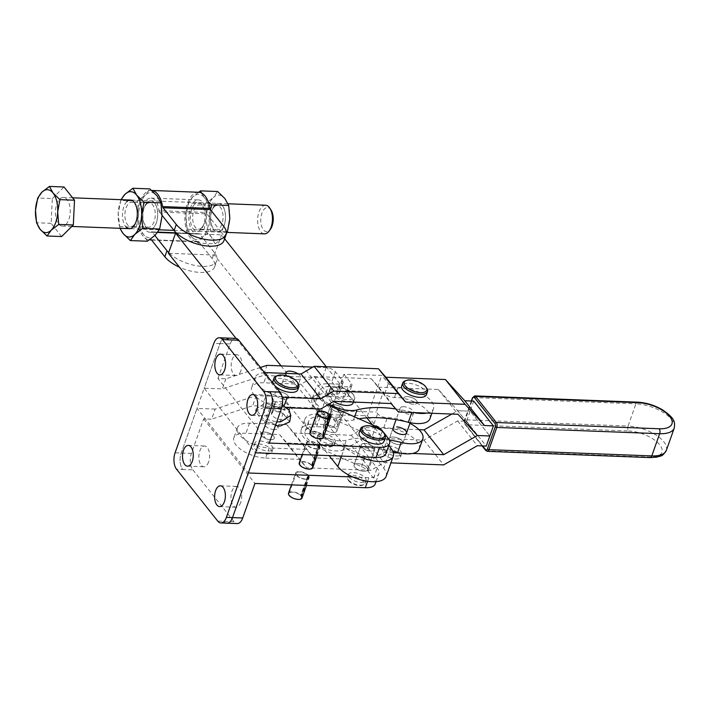 <?xml version="1.0" encoding="UTF-8"?>
<svg xmlns="http://www.w3.org/2000/svg" width="710" height="710" viewBox="0 0 710 710"><rect width="100%" height="100%" fill="white"/><g stroke="black" fill="none" stroke-linecap="round" stroke-linejoin="round"><path stroke-width="0.53" stroke-dasharray="3.55 2.66" d="M201.613 227.768A12.177 6.301 92.2 0 1 198.507 229.17A12.177 6.301 92.2 0 1 192.765 219.807A12.177 6.301 92.2 0 1 196.342 206.237A12.177 6.301 92.2 0 1 199.439 204.835A12.177 6.301 92.2 0 1 204.64 211.065A12.177 6.301 92.2 0 1 204.169 223.357A12.177 6.301 92.2 0 1 201.613 227.768M214.136 206.921A12.177 6.301 -87.8 0 0 211.571 211.332A12.177 6.301 -87.8 0 0 211.101 223.623A12.177 6.301 -87.8 0 0 216.301 229.854A12.177 6.301 -87.8 0 0 219.408 228.451A12.177 6.301 -87.8 0 0 222.976 214.881A12.177 6.301 -87.8 0 0 217.233 205.518A12.177 6.301 -87.8 0 0 214.136 206.921M194.584 204.294A14.324 7.411 -87.8 0 0 190.946 223.632A14.324 7.411 -87.8 0 0 200.788 229.623A14.324 7.411 -87.8 0 0 203.797 224.431A14.324 7.411 -87.8 0 0 204.356 209.974A14.324 7.411 -87.8 0 0 194.584 204.294M214.952 205.075A14.324 7.411 -87.8 0 0 211.944 210.258A14.324 7.411 -87.8 0 0 211.385 224.724A14.324 7.411 -87.8 0 0 217.508 232.055A14.324 7.411 -87.8 0 0 221.156 230.404A14.324 7.411 -87.8 0 0 225.363 214.438A14.324 7.411 -87.8 0 0 218.609 203.424A14.324 7.411 -87.8 0 0 214.952 205.075M221.209 230.404A14.324 7.411 92.2 0 1 217.562 232.055A14.324 7.411 92.2 0 1 210.799 221.041A14.324 7.411 92.2 0 1 215.006 205.075A14.324 7.411 92.2 0 1 218.662 203.424A14.324 7.411 92.2 0 1 225.416 214.438A14.324 7.411 92.2 0 1 221.209 230.404M133.817 225.168A12.177 6.301 92.2 0 1 130.72 226.57A12.177 6.301 92.2 0 1 124.978 217.207A12.177 6.301 92.2 0 1 128.546 203.637A12.177 6.301 92.2 0 1 131.652 202.235A12.177 6.301 92.2 0 1 136.852 208.465A12.177 6.301 92.2 0 1 136.382 220.757A12.177 6.301 92.2 0 1 133.817 225.168M146.34 204.32A12.177 6.301 -87.8 0 0 143.784 208.731A12.177 6.301 -87.8 0 0 143.313 221.023A12.177 6.301 -87.8 0 0 148.514 227.253A12.177 6.301 -87.8 0 0 151.612 225.851A12.177 6.301 -87.8 0 0 155.188 212.272A12.177 6.301 -87.8 0 0 149.446 202.918A12.177 6.301 -87.8 0 0 146.34 204.32M126.797 201.684A14.324 7.411 -87.8 0 0 122.493 214.065A14.324 7.411 -87.8 0 0 125.83 226.738M147.165 202.465A14.324 7.411 -87.8 0 0 144.157 207.657A14.324 7.411 -87.8 0 0 143.597 222.115A14.324 7.411 -87.8 0 0 149.712 229.445A14.324 7.411 -87.8 0 0 153.369 227.795A14.324 7.411 -87.8 0 0 157.567 211.828A14.324 7.411 -87.8 0 0 150.813 200.815A14.324 7.411 -87.8 0 0 147.165 202.465M153.422 227.795A14.324 7.411 92.2 0 1 149.766 229.445A14.324 7.411 92.2 0 1 143.012 218.44A14.324 7.411 92.2 0 1 147.218 202.465A14.324 7.411 92.2 0 1 150.866 200.823A14.324 7.411 92.2 0 1 157.62 211.828A14.324 7.411 92.2 0 1 153.422 227.795M198.809 233.732A17.067 8.831 92.2 0 1 197.034 234.016A17.067 8.831 92.2 0 1 189.685 225.052A17.067 8.831 92.2 0 1 190.466 207.861A17.067 8.831 92.2 0 1 198.347 199.9A17.067 8.831 92.2 0 1 206.335 212.476L158.969 210.657A17.067 8.831 -87.8 0 0 150.973 198.072A17.067 8.831 -87.8 0 0 143.101 206.042A17.067 8.831 -87.8 0 0 142.311 223.233A17.067 8.831 -87.8 0 0 149.659 232.197A17.067 8.831 -87.8 0 0 151.443 231.913L198.809 233.732A2.387 1.234 92.2 0 1 199.057 233.696A2.387 1.234 92.2 0 1 199.679 234.06L202.27 237.317A22.684 11.733 -87.8 0 0 202.599 237.007A22.684 11.733 -87.8 0 0 209.397 217.819A22.684 11.733 -87.8 0 0 209.423 217.127A22.684 11.733 -87.8 0 0 204.48 197.77L208.181 201.729M151.709 190.475A24.708 12.78 -87.8 0 0 151.266 190.44A24.708 12.78 -87.8 0 0 139.861 201.977A24.708 12.78 -87.8 0 0 138.734 226.854A24.708 12.78 -87.8 0 0 149.366 239.829A24.708 12.78 -87.8 0 0 149.446 239.829L149.366 239.829M198.64 192.259A24.708 12.78 -87.8 0 0 187.236 203.797A24.708 12.78 -87.8 0 0 186.1 228.673A24.708 12.78 -87.8 0 0 196.741 241.648A24.708 12.78 -87.8 0 0 198.188 241.542A2.387 1.234 92.2 0 1 198.33 241.533A2.387 1.234 92.2 0 1 198.951 241.906L212.21 258.6A27.699 12.23 -160.5 0 1 214.633 266.933A27.699 12.23 -160.5 0 1 179.515 267.226M210.488 209.707L209.397 217.819L210.497 230.972L202.599 237.007L198.17 243.175L215.121 243.832L223.02 237.788A22.684 11.733 -87.8 0 0 229.809 218.609A22.684 11.733 92.2 0 0 224.901 198.551A22.684 11.733 92.2 0 0 213.195 197.691L217.633 191.514M226.312 233.714L223.02 237.788A22.684 11.733 92.2 0 1 211.314 236.927A22.684 11.733 92.2 0 1 206.406 216.869A22.684 11.733 92.2 0 1 213.195 197.691L205.296 203.726L188.345 203.078L192.774 196.901L198.56 192.259M158.969 210.657A2.387 1.234 -87.8 0 0 159.466 212.05L206.832 213.87L221.511 232.347L223.659 226.295M206.832 213.87A2.387 1.234 92.2 0 1 206.335 212.476M201.534 193.031L204.48 197.77A22.684 11.733 -87.8 0 0 192.774 196.901A22.684 11.733 -87.8 0 0 185.984 216.088L188.345 203.078M226.295 231.575L210.497 230.972M198.17 243.175L190.892 236.137L187.085 229.232L185.984 216.088A22.684 11.733 -87.8 0 0 190.892 236.137A22.684 11.733 -87.8 0 0 202.27 237.317L214.358 252.538A27.699 12.23 -160.5 0 1 216.781 260.881A27.699 12.23 -160.5 0 1 196.342 265.726A27.699 12.23 -160.5 0 1 168.678 252.609M215.121 243.832L211.314 236.927L204.045 229.88L187.085 229.232M204.045 229.88L206.406 216.869L205.296 203.726M159.466 212.05L162.049 215.307A22.684 11.733 92.2 0 1 162.022 216A22.684 11.733 -87.8 0 1 155.224 235.188A22.684 11.733 92.2 0 1 154.895 235.498L152.313 232.241A2.387 1.234 -87.8 0 0 151.691 231.877A2.387 1.234 -87.8 0 0 151.443 231.913M121.357 199.688A22.684 11.733 -87.8 0 0 118.197 213.479A22.684 11.733 -87.8 0 0 120.256 228.318M119.937 228.3L118.197 213.479L120.948 199.67M147.325 241.222L143.526 234.318L136.249 227.28L119.298 226.623M136.249 227.28L138.61 214.269L137.509 201.125L120.549 200.468M137.509 201.125L145.408 195.081L149.837 188.913M154.904 235.507L154.895 235.498A22.684 11.733 92.2 0 1 143.526 234.318A22.684 11.733 92.2 0 1 138.61 214.269A22.684 11.733 92.2 0 1 145.408 195.081A22.684 11.733 92.2 0 1 157.114 195.951A22.684 11.733 92.2 0 1 162.049 215.307L162.049 215.307M223.934 240.681A27.699 12.23 19.5 0 0 221.511 232.347M271.131 210.187A12.026 6.221 -87.8 0 0 264.404 208.988A12.026 6.221 -87.8 0 0 261.351 225.221A12.026 6.221 -87.8 0 0 269.614 230.244A12.026 6.221 -87.8 0 0 270.395 229.339M265.593 205.226A14.324 7.411 -87.8 0 0 261.937 206.876A14.324 7.411 -87.8 0 0 257.739 222.842A14.324 7.411 -87.8 0 0 264.493 233.856M65.924 224.44A14.324 7.411 -87.8 0 0 70.13 208.474A14.324 7.411 -87.8 0 0 63.367 197.46A14.324 7.411 -87.8 0 0 59.72 199.111A14.324 7.411 -87.8 0 0 55.513 215.077A14.324 7.411 -87.8 0 0 62.267 226.091A14.324 7.411 -87.8 0 0 65.924 224.44M61.637 236.554L51.138 223.339L52.327 198.56L37.736 198.001M51.138 223.339L36.547 222.78M52.327 198.56L64.007 186.987M407.425 396.624A7.162 3.159 19.5 0 0 403.715 398.044A7.162 3.159 19.5 0 0 406.431 401.984A7.162 3.159 19.5 0 0 413.513 404.247A7.162 3.159 19.5 0 0 417.223 402.827A7.162 3.159 19.5 0 0 414.507 398.887A7.162 3.159 19.5 0 0 407.425 396.624M403.848 406.723A7.162 3.159 19.5 0 0 400.138 408.143A7.162 3.159 19.5 0 0 402.854 412.084A7.162 3.159 19.5 0 0 409.936 414.347A7.162 3.159 19.5 0 0 413.646 412.927A7.162 3.159 19.5 0 0 410.93 408.987A7.162 3.159 19.5 0 0 403.848 406.723M392.985 428.334L389.417 438.434A7.162 3.159 19.5 0 0 390.038 440.59A7.162 3.159 19.5 0 0 397.201 444.389A7.162 3.159 19.5 0 0 402.916 443.217A7.162 3.159 19.5 0 0 402.295 441.061A7.162 3.159 19.5 0 0 395.133 437.262A7.162 3.159 19.5 0 0 389.417 438.434A7.162 3.159 19.5 0 0 392.124 442.374A7.162 3.159 19.5 0 0 399.206 444.637A7.162 3.159 19.5 0 0 402.916 443.217A7.162 3.159 19.5 0 0 400.2 439.277A7.162 3.159 19.5 0 0 393.127 437.014A7.162 3.159 19.5 0 0 389.417 438.434L392.985 428.334A7.162 3.159 -160.5 0 1 396.695 426.914M340.276 412.377A7.162 3.159 19.5 0 0 343.986 410.948A7.162 3.159 19.5 0 0 341.27 407.007A7.162 3.159 19.5 0 0 334.197 404.744A7.162 3.159 19.5 0 0 330.487 406.164A7.162 3.159 19.5 0 0 333.194 410.105A7.162 3.159 19.5 0 0 340.276 412.377A7.162 3.159 19.5 0 0 343.986 410.948A7.162 3.159 19.5 0 0 341.279 407.016A7.162 3.159 19.5 0 0 334.206 404.744A7.162 3.159 19.5 0 0 330.487 406.164A7.162 3.159 19.5 0 0 333.194 410.105A7.162 3.159 19.5 0 0 340.267 412.377M333.123 432.567A7.162 3.159 19.5 0 0 336.833 431.147A7.162 3.159 19.5 0 0 334.126 427.207A7.162 3.159 19.5 0 0 327.044 424.935A7.162 3.159 19.5 0 0 323.334 426.364A7.162 3.159 19.5 0 0 326.05 430.304A7.162 3.159 19.5 0 0 333.123 432.567A7.162 3.159 -160.5 0 1 326.041 430.295A7.162 3.159 -160.5 0 1 323.334 426.364A7.162 3.159 -160.5 0 1 327.053 424.935A7.162 3.159 -160.5 0 1 334.126 427.207A7.162 3.159 -160.5 0 1 336.833 431.147A7.162 3.159 -160.5 0 1 333.114 432.567M317.663 441.221A9.31 4.109 19.5 0 0 325.304 445.702A9.31 4.109 19.5 0 0 333.23 445.791A9.31 4.109 19.5 0 0 334.357 444.584A9.31 4.109 19.5 0 0 333.496 441.726A9.31 4.109 19.5 0 0 324.186 436.827A9.31 4.109 19.5 0 0 316.802 438.363A9.31 4.109 19.5 0 0 316.917 440.014A9.31 4.109 19.5 0 0 317.663 441.221M318.586 438.602A9.31 4.109 19.5 0 0 327.905 443.493A9.31 4.109 19.5 0 0 335.289 441.957A9.31 4.109 19.5 0 0 334.428 439.099A9.31 4.109 19.5 0 0 325.118 434.209A9.31 4.109 19.5 0 0 317.734 435.745A9.31 4.109 19.5 0 0 318.586 438.602M318.062 442.259A8.413 3.719 19.5 0 0 324.967 446.306A8.413 3.719 19.5 0 0 332.138 446.386A8.413 3.719 19.5 0 0 332.378 442.712A8.413 3.719 19.5 0 0 322.491 438.061A8.413 3.719 19.5 0 0 317.388 441.167A8.413 3.719 19.5 0 0 318.062 442.259M426.772 413.078A24.468 10.801 19.5 0 0 433.535 408.605A24.468 10.801 19.5 0 0 423.311 394.556A24.468 10.801 19.5 0 0 398.044 387.394A7.162 3.159 -160.5 0 1 388.326 383.4L381.758 375.386L343.889 374.312L329.591 414.702L336.895 423.604A7.162 3.159 -160.5 0 1 337.57 425.822A7.162 3.159 -160.5 0 1 333.931 427.251L316.598 426.763A22.684 10.011 19.5 0 0 305.131 431.281A22.684 10.011 19.5 0 0 307.27 438.301A22.684 10.011 19.5 0 0 342.752 450.309A83.567 36.893 -160.5 0 1 392.941 451.436M389.204 439.907A83.567 36.893 19.5 0 0 346.329 440.209A22.684 10.011 -160.5 0 1 310.847 428.21A22.684 10.011 -160.5 0 1 308.708 421.181A22.684 10.011 -160.5 0 1 320.174 416.663L337.507 417.152A7.162 3.159 19.5 0 0 341.146 415.732A7.162 3.159 19.5 0 0 340.472 413.513L338.386 410.966L345.53 390.775L347.616 393.313A7.162 3.159 -160.5 0 1 348.299 395.532A7.162 3.159 -160.5 0 1 344.661 396.961L327.319 396.473A22.684 10.011 19.5 0 0 315.852 400.99A22.684 10.011 19.5 0 0 318 408.01A22.684 10.011 19.5 0 0 353.482 420.018A83.567 36.893 -160.5 0 1 358.958 418.802M343.889 374.312L351.193 383.222A7.162 3.159 -160.5 0 1 351.876 385.441A7.162 3.159 -160.5 0 1 348.237 386.861L330.895 386.373A22.684 10.011 19.5 0 0 319.429 390.89A22.684 10.011 19.5 0 0 321.577 397.919A22.684 10.011 19.5 0 0 329.165 404.061M333.629 401.443A13.135 5.795 -160.5 0 1 329.644 398.106A13.135 5.795 -160.5 0 1 328.428 394.077A13.135 5.795 -160.5 0 1 338.847 391.911A13.135 5.795 -160.5 0 1 351.983 398.816A13.135 5.795 -160.5 0 1 353.189 402.845M331.073 394.068A13.135 5.795 19.5 0 0 344.208 400.972A13.135 5.795 19.5 0 0 354.618 398.807A13.135 5.795 19.5 0 0 353.97 395.55A13.135 5.795 19.5 0 0 353.411 394.778A13.135 5.795 19.5 0 0 332.413 387.917A13.135 5.795 19.5 0 0 329.866 390.038A13.135 5.795 19.5 0 0 331.073 394.068M332.449 393.091A11.937 5.272 19.5 0 0 347.19 399.748A11.937 5.272 19.5 0 0 353.26 394.44A11.937 5.272 19.5 0 0 352.755 393.739A11.937 5.272 19.5 0 0 333.664 387.5A11.937 5.272 19.5 0 0 332.449 393.091M395.763 408.951A83.567 36.893 -160.5 0 1 411.924 412.146A24.468 10.801 19.5 0 0 413.859 412.581M429.958 418.705A24.468 10.801 19.5 0 0 419.734 404.647A24.468 10.801 19.5 0 0 394.467 397.485A7.162 3.159 -160.5 0 1 384.749 393.5L383.4 391.849L376.247 412.04L377.605 413.69A7.162 3.159 19.5 0 0 387.314 417.684A24.468 10.801 -160.5 0 1 409.945 423.382M345.53 390.775L383.4 391.849M329.591 414.702L367.452 415.776L381.758 375.386M419.237 448.995A24.468 10.801 19.5 0 0 409.004 434.937A24.468 10.801 19.5 0 0 383.737 427.775A7.162 3.159 -160.5 0 1 374.028 423.79L367.452 415.776M338.386 410.966L376.247 412.04M416.592 400.671A7.162 3.159 -160.5 0 1 417.223 402.827A7.162 3.159 -160.5 0 1 411.498 403.999A7.162 3.159 -160.5 0 1 404.345 400.2A7.162 3.159 -160.5 0 1 403.715 398.044A7.162 3.159 -160.5 0 1 409.43 396.872A7.162 3.159 -160.5 0 1 416.592 400.671M261.404 435.647A7.162 3.159 19.5 0 0 268.558 439.446A7.162 3.159 19.5 0 0 274.282 438.274A7.162 3.159 19.5 0 0 273.652 436.117A7.162 3.159 19.5 0 0 266.49 432.319A7.162 3.159 19.5 0 0 260.774 433.49A7.162 3.159 19.5 0 0 261.404 435.647M287.949 395.727A7.162 3.159 -160.5 0 1 288.579 397.884A7.162 3.159 -160.5 0 1 282.864 399.055A7.162 3.159 -160.5 0 1 275.702 395.257A7.162 3.159 -160.5 0 1 275.072 393.1A7.162 3.159 -160.5 0 1 280.796 391.929A7.162 3.159 -160.5 0 1 287.949 395.727M266.827 454.054A9.478 4.18 19.5 0 0 271.806 452.172A9.478 4.18 19.5 0 0 268.256 446.98A9.478 4.18 19.5 0 0 258.928 443.963A9.478 4.18 19.5 0 0 253.949 445.844A9.478 4.18 19.5 0 0 257.499 451.036A9.478 4.18 19.5 0 0 266.827 454.054M260.002 440.937A9.478 4.18 -160.5 0 1 269.33 443.945A9.478 4.18 -160.5 0 1 272.88 449.137A9.478 4.18 -160.5 0 1 267.901 451.019A9.478 4.18 -160.5 0 1 258.573 448.01A9.478 4.18 -160.5 0 1 255.014 442.818A9.478 4.18 -160.5 0 1 260.002 440.937M426.843 388.441A13.135 5.795 19.5 0 0 409.635 380.32A13.135 5.795 19.5 0 0 405.295 380.808M426.417 394.724A13.135 5.795 19.5 0 0 421.491 387.527A13.135 5.795 19.5 0 0 408.57 383.347A13.135 5.795 19.5 0 0 401.665 385.956M395.47 458.997A9.478 4.18 19.5 0 0 400.449 457.116A9.478 4.18 19.5 0 0 396.89 451.924A9.478 4.18 19.5 0 0 387.562 448.906A9.478 4.18 19.5 0 0 382.583 450.788A9.478 4.18 19.5 0 0 386.142 455.98A9.478 4.18 19.5 0 0 395.47 458.997M396.544 455.962A9.478 4.18 19.5 0 0 401.523 454.08A9.478 4.18 19.5 0 0 397.964 448.889A9.478 4.18 19.5 0 0 388.636 445.88A9.478 4.18 19.5 0 0 383.657 447.761A9.478 4.18 19.5 0 0 387.216 452.953A9.478 4.18 19.5 0 0 396.544 455.962M273.022 381.013A13.135 5.795 -160.5 0 1 279.926 378.403A13.135 5.795 -160.5 0 1 292.848 382.583A13.135 5.795 -160.5 0 1 297.783 389.781M298.2 383.498A13.135 5.795 19.5 0 0 281 375.377A13.135 5.795 19.5 0 0 276.651 375.865M275.294 386.178A13.135 5.795 -160.5 0 1 273.385 383.764M282.118 396.952A23.279 10.277 -160.5 0 1 255.289 377.312A23.279 10.277 -160.5 0 1 264.599 372.706M418.998 429.683L364.399 427.589L351.335 435.274L294.117 433.073L286.769 424.607L249.512 423.169A23.279 10.277 19.5 0 0 237.415 427.793A23.279 10.277 19.5 0 0 246.21 440.59A23.279 10.277 19.5 0 0 269.205 447.966L265.629 458.056A23.279 10.277 -160.5 0 1 242.642 450.69A23.279 10.277 -160.5 0 1 233.839 437.892A23.279 10.277 -160.5 0 1 245.935 433.269L279.607 434.564L286.955 443.031L351.335 445.507L364.408 437.821L423.932 440.111L457.622 420.932L466.568 421.279L470.144 411.179L457.728 410.708L470.144 411.179L489.838 435.976L470.144 411.179L473.721 401.088M451.853 414.045L457.728 410.708L477.413 435.496L457.728 410.708L438.336 389.488L378.705 387.198L371.357 378.732L314.139 376.531L301.067 384.216L263.818 382.788A23.279 10.277 19.5 0 0 251.713 387.411A23.279 10.277 19.5 0 0 260.517 400.2A23.279 10.277 19.5 0 0 283.503 407.575L286.52 407.691M301.067 384.216L320.76 409.004M371.357 378.732L391.05 403.52M378.705 387.198L398.399 411.986M314.139 376.531L333.824 401.319M438.336 389.488L458.021 414.285M412.466 453.468L399.552 452.971M393.375 452.731L384.092 452.377L371.019 460.062L313.802 457.861L306.454 449.394L269.205 447.966M364.399 427.589L384.092 452.377M351.335 435.274L371.019 460.062M294.117 433.073L313.802 457.861M286.769 424.607L306.454 449.394M265.629 458.056L299.3 459.352L306.649 467.819L371.028 470.295L384.101 462.609L390.917 462.876M279.607 434.564L299.3 459.352M286.955 443.031L306.649 467.819M351.335 445.507L371.028 470.295M364.408 437.821L384.101 462.609M423.932 440.111L443.617 464.899M457.622 420.932L477.315 445.729M466.568 421.279L486.261 446.066M364.922 443.43A7.162 3.159 19.5 0 0 361.204 444.859A7.162 3.159 19.5 0 0 363.911 448.791A7.162 3.159 19.5 0 0 370.984 451.063A7.162 3.159 19.5 0 0 374.702 449.634A7.162 3.159 19.5 0 0 371.996 445.702A7.162 3.159 19.5 0 0 364.922 443.43A7.162 3.159 -160.5 0 1 371.996 445.702A7.162 3.159 -160.5 0 1 374.702 449.634A7.162 3.159 -160.5 0 1 370.984 451.063A7.162 3.159 -160.5 0 1 363.911 448.791A7.162 3.159 -160.5 0 1 361.204 444.859A7.162 3.159 -160.5 0 1 364.922 443.43M363.831 471.254A7.162 3.159 -160.5 0 1 356.757 468.99A7.162 3.159 -160.5 0 1 354.05 465.05A7.162 3.159 -160.5 0 1 357.778 463.63A7.162 3.159 -160.5 0 1 364.851 465.893A7.162 3.159 -160.5 0 1 367.558 469.834A7.162 3.159 -160.5 0 1 363.831 471.254A7.162 3.159 -160.5 0 1 356.757 468.99A7.162 3.159 -160.5 0 1 354.05 465.05A7.162 3.159 -160.5 0 1 357.778 463.63A7.162 3.159 -160.5 0 1 364.851 465.893A7.162 3.159 -160.5 0 1 367.558 469.834A7.162 3.159 -160.5 0 1 363.831 471.254M281.062 365.881L344.98 446.368A26.856 11.857 19.5 0 0 359.881 456.796M388.832 445.498L372.333 424.722M366.884 417.862L326.298 366.759M224.617 238.746L221.529 234.859L176.559 233.129M386.125 476.41A26.856 11.857 19.5 0 0 383.773 468.325L214.385 255.05L168.439 253.284M236.066 338.43L329.138 455.616M214.385 255.05L221.529 234.859M285.731 373.389A7.881 3.479 19.5 0 0 296.576 379.539A7.881 3.479 19.5 0 0 300.667 377.977A7.881 3.479 19.5 0 0 298.022 373.868M286.334 381.252A7.881 3.479 19.5 0 0 282.243 382.814A7.881 3.479 19.5 0 0 285.225 387.145A7.881 3.479 19.5 0 0 292.999 389.639A7.881 3.479 19.5 0 0 297.099 388.077A7.881 3.479 19.5 0 0 294.117 383.746A7.881 3.479 19.5 0 0 286.334 381.252M285.855 409.839A7.881 3.479 -160.5 0 1 278.071 407.336A7.881 3.479 -160.5 0 1 275.089 403.005A7.881 3.479 -160.5 0 1 279.19 401.443A7.881 3.479 -160.5 0 1 286.964 403.937A7.881 3.479 -160.5 0 1 289.946 408.268A7.881 3.479 -160.5 0 1 285.855 409.839M282.278 419.93A7.881 3.479 -160.5 0 1 274.495 417.436A7.881 3.479 -160.5 0 1 271.513 413.105A7.881 3.479 -160.5 0 1 275.613 411.543A7.881 3.479 -160.5 0 1 283.388 414.036A7.881 3.479 -160.5 0 1 286.37 418.367A7.881 3.479 -160.5 0 1 282.278 419.93M278.799 391.68A7.162 3.159 19.5 0 0 275.072 393.1A7.162 3.159 19.5 0 0 277.787 397.041A7.162 3.159 19.5 0 0 284.861 399.304A7.162 3.159 19.5 0 0 288.579 397.884A7.162 3.159 19.5 0 0 285.873 393.943A7.162 3.159 19.5 0 0 278.799 391.68M275.223 401.78A7.162 3.159 19.5 0 0 271.504 403.2A7.162 3.159 19.5 0 0 274.211 407.132A7.162 3.159 19.5 0 0 281.284 409.404A7.162 3.159 19.5 0 0 285.003 407.984A7.162 3.159 19.5 0 0 282.296 404.043A7.162 3.159 19.5 0 0 275.223 401.78M274.131 429.594A7.162 3.159 -160.5 0 1 267.058 427.331A7.162 3.159 -160.5 0 1 264.351 423.391A7.162 3.159 -160.5 0 1 268.069 421.971A7.162 3.159 -160.5 0 1 275.143 424.234A7.162 3.159 -160.5 0 1 277.85 428.174A7.162 3.159 -160.5 0 1 274.131 429.594M270.554 439.694A7.162 3.159 -160.5 0 1 263.481 437.431A7.162 3.159 -160.5 0 1 260.774 433.49A7.162 3.159 -160.5 0 1 264.493 432.07A7.162 3.159 -160.5 0 1 271.566 434.334A7.162 3.159 -160.5 0 1 274.282 438.274A7.162 3.159 -160.5 0 1 270.554 439.694M273.057 411.09A10.384 5.369 92.2 0 1 268.265 415.936A10.384 5.369 92.2 0 1 263.792 410.486A10.384 5.369 92.2 0 1 264.271 400.023A10.384 5.369 92.2 0 1 269.063 395.177A10.384 5.369 92.2 0 1 273.527 400.626A10.384 5.369 92.2 0 1 273.057 411.09M240.939 370.655A10.384 5.369 92.2 0 1 236.146 375.51A10.384 5.369 92.2 0 1 231.682 370.052A10.384 5.369 92.2 0 1 232.152 359.597A10.384 5.369 92.2 0 1 236.945 354.752A10.384 5.369 92.2 0 1 241.418 360.201A10.384 5.369 92.2 0 1 240.939 370.655M240.734 502.36A10.384 5.369 92.2 0 1 235.942 507.215A10.384 5.369 92.2 0 1 231.469 501.757A10.384 5.369 92.2 0 1 231.948 491.302A10.384 5.369 92.2 0 1 236.741 486.457A10.384 5.369 92.2 0 1 241.205 491.906A10.384 5.369 92.2 0 1 240.734 502.36M208.616 461.935A10.384 5.369 92.2 0 1 203.832 466.781A10.384 5.369 92.2 0 1 199.359 461.331A10.384 5.369 92.2 0 1 199.838 450.877A10.384 5.369 92.2 0 1 204.622 446.022A10.384 5.369 92.2 0 1 209.095 451.48A10.384 5.369 92.2 0 1 208.616 461.935M383.906 441.531A13.135 5.795 19.5 0 0 382.708 437.52A13.135 5.795 19.5 0 0 369.573 430.606A13.135 5.795 19.5 0 0 359.154 432.763M384.687 434.236A13.135 5.795 19.5 0 0 384.137 433.482A13.135 5.795 19.5 0 0 363.138 426.603M328.588 418.154L322.464 435.452A6.567 2.902 -160.5 0 1 322.89 437.236A6.567 2.902 -160.5 0 1 319.482 438.54A6.567 2.902 -160.5 0 1 312.995 436.464A6.567 2.902 -160.5 0 1 310.518 432.851A6.567 2.902 -160.5 0 1 313.927 431.547A6.567 2.902 -160.5 0 1 322.162 435.07L322.668 435.088A7.162 3.159 -160.5 0 0 313.678 431.227A7.162 3.159 -160.5 0 0 309.95 432.647M329.688 415.261L322.668 435.088M311.433 465.361A6.567 2.902 -160.5 0 0 303.205 461.837A6.567 2.902 -160.5 0 0 299.789 463.142A6.567 2.902 -160.5 0 0 302.274 466.754A6.567 2.902 -160.5 0 0 308.752 468.831A6.567 2.902 -160.5 0 0 312.169 467.526A6.567 2.902 -160.5 0 0 311.734 465.742L318.888 445.543A6.567 2.902 -160.5 0 1 319.322 447.335A6.567 2.902 -160.5 0 1 315.906 448.64A6.567 2.902 -160.5 0 1 309.418 446.555A6.567 2.902 -160.5 0 1 306.942 442.951A6.567 2.902 -160.5 0 1 310.35 441.647A6.567 2.902 -160.5 0 1 318.586 445.161L311.433 465.361L311.947 465.378A7.162 3.159 -160.5 0 0 302.948 461.518A7.162 3.159 -160.5 0 0 299.23 462.947M318.888 445.543L319.402 445.569A7.162 3.159 -160.5 0 1 319.882 447.531A7.162 3.159 -160.5 0 1 316.154 448.951A7.162 3.159 -160.5 0 1 309.081 446.688A7.162 3.159 -160.5 0 1 306.374 442.747A7.162 3.159 -160.5 0 1 310.101 441.327A7.162 3.159 -160.5 0 1 319.092 445.188L311.947 465.378M288.5 493.237A7.162 3.159 -160.5 0 1 292.218 491.808A7.162 3.159 -160.5 0 1 301.217 495.669L308.371 475.478L307.856 475.452L300.703 495.651L301.217 495.669M308.673 475.86L301.519 496.05L301.013 496.033L308.158 475.833L308.673 475.86A7.162 3.159 -160.5 0 1 309.152 477.821A7.162 3.159 -160.5 0 1 305.433 479.241A7.162 3.159 -160.5 0 1 298.36 476.978A7.162 3.159 -160.5 0 1 295.653 473.037A7.162 3.159 -160.5 0 1 299.371 471.617A7.162 3.159 -160.5 0 1 308.371 475.478M308.158 475.833A6.567 2.902 -160.5 0 1 308.593 477.626A6.567 2.902 -160.5 0 1 305.176 478.93A6.567 2.902 -160.5 0 1 298.697 476.845A6.567 2.902 -160.5 0 1 296.212 473.242A6.567 2.902 -160.5 0 1 299.629 471.937A6.567 2.902 -160.5 0 1 307.856 475.452M301.013 496.033A6.567 2.902 -160.5 0 1 301.439 497.816A6.567 2.902 -160.5 0 1 298.031 499.121A6.567 2.902 -160.5 0 1 291.544 497.044A6.567 2.902 -160.5 0 1 289.059 493.432A6.567 2.902 -160.5 0 1 292.476 492.128A6.567 2.902 -160.5 0 1 300.703 495.651M348.779 480.936A8.413 3.719 19.5 0 0 355.683 484.992A8.413 3.719 19.5 0 0 362.854 485.072A8.413 3.719 19.5 0 0 363.103 481.407A8.413 3.719 19.5 0 0 353.216 476.747A8.413 3.719 19.5 0 0 348.113 479.853A8.413 3.719 19.5 0 0 348.779 480.936M348.37 479.898A9.31 4.109 19.5 0 0 356.012 484.389A9.31 4.109 19.5 0 0 363.946 484.477A9.31 4.109 19.5 0 0 365.073 483.27A9.31 4.109 19.5 0 0 364.221 480.422A9.31 4.109 19.5 0 0 354.911 475.522A9.31 4.109 19.5 0 0 347.518 477.058A9.31 4.109 19.5 0 0 347.634 478.7A9.31 4.109 19.5 0 0 348.37 479.898M365.153 477.794A9.31 4.109 -160.5 0 1 366.005 480.643A9.31 4.109 -160.5 0 1 358.612 482.179A9.31 4.109 -160.5 0 1 349.302 477.28A9.31 4.109 -160.5 0 1 348.45 474.431A9.31 4.109 -160.5 0 1 355.843 472.896A9.31 4.109 -160.5 0 1 365.153 477.794M289.644 421.9L282.207 412.306L265.043 406.963L255.582 411.09L261.076 419.397L275.48 425.459M282.314 405.241L265.788 402.659L255.946 409.022L262.975 418.438L276.731 421.935M269.791 391.707A11.937 6.177 -87.8 0 1 271.264 408.152L255.458 452.785L204.169 388.201L219.967 343.578A11.937 6.177 92.2 0 1 225.478 338.004M227.005 523.181A11.937 6.177 92.2 0 1 223.881 521.353A11.937 6.177 -87.8 0 0 226.996 523.181A11.937 6.177 -87.8 0 0 232.507 517.608L248.305 472.975L197.016 408.401L204.16 388.201L222.31 388.894L263.41 375.439L266.987 365.339M352.728 476.987L368.88 477.608A19.099 8.431 19.5 0 0 378.812 473.818A19.099 8.431 19.5 0 0 377.134 468.067L371.658 461.163A11.937 5.272 19.5 0 0 365.1 456.557L321.586 437.307A26.261 11.6 -160.5 0 1 304.856 419.264A26.261 11.6 -160.5 0 1 318.506 414.045L328.606 414.436A7.162 3.159 19.5 0 0 332.324 413.016A7.162 3.159 19.5 0 0 331.694 410.859L324.63 401.958A7.162 3.159 19.5 0 0 315.471 397.911L256.257 395.63L215.157 409.093L211.58 419.184L203.646 418.882L191.416 453.415A11.937 6.177 -87.8 0 0 192.889 469.869L182.683 469.479A11.937 6.177 92.2 0 1 181.21 453.024L197.007 408.392L181.21 453.024A11.937 6.177 -87.8 0 0 182.683 469.47L176.559 469.248M327.878 404.815A26.261 11.6 -160.5 0 1 315.586 388.973A26.261 11.6 -160.5 0 1 329.236 383.755L339.327 384.145A7.162 3.159 19.5 0 0 343.054 382.726A7.162 3.159 19.5 0 0 342.424 380.569L335.36 371.667A7.162 3.159 19.5 0 0 326.201 367.62L312.764 367.097M260.446 367.478L225.886 378.803L217.943 378.492L269.241 443.075M322.464 435.452L322.97 435.47A7.162 3.159 -160.5 0 1 323.458 437.431M385.956 453.619A19.099 8.431 19.5 0 0 384.287 447.877L378.803 440.972A11.937 5.272 19.5 0 0 372.244 436.366L328.739 417.116A26.261 11.6 -160.5 0 1 312.01 399.073A26.261 11.6 -160.5 0 1 325.659 393.855L335.75 394.245A7.162 3.159 19.5 0 0 339.478 392.816A7.162 3.159 19.5 0 0 338.847 390.66L331.783 381.767A7.162 3.159 19.5 0 0 322.624 377.711L263.41 375.439M319.092 445.188L318.586 445.161M225.886 378.803L222.31 388.894M217.943 378.492L230.173 343.959L219.967 343.569L204.16 388.201M219.967 343.569A11.937 6.177 92.2 0 1 225.256 337.995M230.173 343.959A11.937 6.177 92.2 0 1 235.684 338.395M203.646 418.882L254.943 483.466M192.889 469.869L234.087 521.735A11.937 6.177 -87.8 0 0 237.202 523.572M375.235 483.909A19.099 8.431 19.5 0 0 373.567 478.167L368.082 471.262A11.937 5.272 19.5 0 0 361.523 466.656L318.009 447.406A26.261 11.6 -160.5 0 1 301.28 429.364A26.261 11.6 -160.5 0 1 314.929 424.145L325.029 424.536A7.162 3.159 19.5 0 0 328.748 423.107A7.162 3.159 19.5 0 0 328.127 420.95L321.053 412.057A7.162 3.159 19.5 0 0 311.903 408.002L252.68 405.73L211.58 419.184M215.157 409.093L197.007 408.392M256.257 395.63L252.68 405.73M311.734 465.742L312.249 465.76A7.162 3.159 -160.5 0 1 312.728 467.721M301.519 496.05A7.162 3.159 -160.5 0 1 302.007 498.012M312.249 465.76L319.402 445.569M322.97 435.47L330.123 415.279M328.109 418.261L322.162 435.07M151.097 239.731L198.188 241.542M212.21 258.6L214.358 252.538M152.313 232.241L157.611 232.445M175.574 233.137L199.679 234.06M198.951 241.906L151.576 240.078M316.598 426.763L320.174 416.663M327.319 396.473L330.895 386.373M353.482 420.018L354.592 416.877M344.661 396.961L348.237 386.861M347.616 393.313L351.193 383.222M394.467 397.485L398.044 387.394M384.749 393.5L388.326 383.4M336.895 423.604L340.472 413.513M374.028 423.79L377.605 413.69M342.752 450.309L346.329 440.209M333.931 427.251L337.507 417.152M383.737 427.775L387.314 417.684M267.386 372.688L263.818 382.788M284.027 406.093L283.503 407.575M487.291 451.329A3.585 1.855 92.2 0 1 486.359 450.788L465.653 424.722A3.585 1.855 92.2 0 1 465.21 419.787L473.082 397.573A3.585 1.855 92.2 0 1 474.733 395.896M637.571 402.162A3.585 1.855 92.2 0 0 635.92 403.83L473.082 397.573A1.198 0.524 19.5 0 0 472.461 397.813M482.117 445.907L465.077 424.456A1.198 0.879 -38.5 0 0 465.653 424.722L628.492 430.979A3.585 1.855 92.2 0 1 628.057 426.044L465.21 419.787A1.198 0.524 19.5 0 0 464.589 420.018A1.198 0.524 19.5 0 0 464.695 420.382A2.387 1.234 -87.8 0 0 464.988 423.675L482.676 445.933M471.555 400.999L464.695 420.382M471.334 400.99L464.589 420.018L465.077 424.456A1.198 0.879 -38.5 0 1 464.988 423.675M628.492 430.979A24.468 10.801 -160.5 0 1 659.776 444.815A24.468 10.801 -160.5 0 1 649.197 457.045L486.359 450.788A1.198 0.879 -38.5 0 1 485.782 450.513M666.362 450.344A28.054 12.389 19.5 0 0 655.756 434.928A28.054 12.389 19.5 0 0 628.057 426.044L635.92 403.83A28.054 12.389 -160.5 0 1 663.628 412.714A28.054 12.389 -160.5 0 1 674.225 428.13M649.197 457.045A3.585 1.855 -87.8 0 0 650.129 457.595M249.512 423.169L245.935 433.269M390.926 448.125L383.773 468.325M344.98 446.368L341.537 456.095M234.087 521.735L223.881 521.344A11.937 6.177 -87.8 0 0 223.881 521.353L217.757 521.113M191.416 453.415L175.086 452.794M219.967 343.578L213.843 343.338M332.315 407.016L328.739 417.116M329.236 383.755L325.659 393.855M339.327 384.145L335.75 394.245M342.424 380.569L338.847 390.66M335.36 371.667L331.783 381.767M326.201 367.62L322.624 377.711M387.864 437.777L384.287 447.877M382.379 430.872L378.803 440.972M375.821 426.266L372.244 436.366M361.523 466.656L365.1 456.557M318.009 447.406L321.586 437.307M368.082 471.262L371.658 461.163M373.567 478.167L377.134 468.067M367.567 481.309L368.88 477.608M311.903 408.002L315.471 397.911M321.053 412.057L324.63 401.958M328.127 420.95L331.694 410.859M325.029 424.536L328.606 414.436M314.929 424.145L318.506 414.045M216.301 229.854L198.507 229.17M211.101 223.623L211.385 224.724M211.571 211.332L211.944 210.258M148.514 227.253L130.72 226.57M143.313 221.023L143.597 222.115M143.784 208.731L144.157 207.657M150.973 198.072L198.347 199.9M151.407 239.909L196.741 241.648M149.659 232.197L197.034 234.016M214.633 266.933L216.781 260.881M151.691 231.877L157.851 232.117M176.24 232.818L199.057 233.696M150.955 239.714L198.33 241.533M136.852 208.465L136.569 207.364M136.382 220.757L136.009 221.822M149.446 202.918L131.652 202.235M204.64 211.065L204.356 209.974M204.169 223.357L203.797 224.431M217.233 205.518L199.439 204.835M228.07 203.788L130.445 200.034M72.606 197.815L63.367 197.46M227.058 232.418L174.021 230.377M159.262 229.818L129.344 228.664M71.834 226.454L62.267 226.091M400.138 408.143L396.056 419.663M343.986 410.948L336.833 431.147L343.986 410.948M334.357 444.584L335.289 441.957M332.138 446.386L333.23 445.791M305.131 431.281L308.708 421.181M315.852 400.99L319.429 390.89M353.465 402.073L354.618 398.807M353.26 394.44L353.97 395.55M333.664 387.5L332.413 387.917M328.428 394.077L329.866 390.038M348.299 395.532L351.876 385.441M431.884 413.273L433.535 408.605M337.57 425.822L341.146 415.732M317.388 441.167L316.917 440.014M316.802 438.363L317.734 435.745M330.487 406.164L323.334 426.364L330.487 406.164M402.916 443.217L406.493 433.118L402.916 443.217M413.646 412.927L410.194 422.663M277.85 428.174L285.003 407.984M271.806 452.172L272.88 449.137M400.449 457.116L401.523 454.08M255.289 377.312L251.713 387.411M382.583 450.788L383.657 447.761M237.415 427.793L233.839 437.892M253.949 445.844L255.014 442.818M264.351 423.391L271.504 403.2M354.05 465.05L361.204 444.859L354.05 465.05M367.558 469.834L374.702 449.634L367.558 469.834M282.243 382.814L285.819 372.714M271.513 413.105L275.089 403.005M251.926 415.306L268.265 415.936M219.816 374.88L236.146 375.51M219.603 506.585L235.942 507.215M187.493 466.15L203.832 466.781M310.518 432.851L317.663 412.661M322.89 437.236L330.043 417.036M299.789 463.142L306.942 442.951M312.169 467.526L319.322 447.335M302.185 454.578L306.374 442.747M291.464 484.868L295.653 473.037M289.059 493.432L296.212 473.242M301.439 497.816L308.593 477.626M362.854 485.072L363.946 484.477M365.073 483.27L366.005 480.643M315.586 388.973L312.01 399.073M343.054 382.726L339.478 392.816M255.582 411.09L255.946 409.022M347.518 477.058L348.45 474.431M348.113 479.853L347.634 478.7M376.025 481.673L378.812 473.818M328.748 423.107L332.324 413.016M301.28 429.364L304.856 419.264M306.454 485.445L309.152 477.821M317.184 455.154L319.882 447.531M188.292 445.401L204.622 446.022M220.402 485.826L236.741 486.457M220.615 354.121L236.945 354.752M252.724 394.547L269.063 395.177M286.37 418.367L289.946 408.268M297.099 388.077L300.667 377.977"/><path stroke-width="1.06" d="M125.83 226.738A14.324 7.411 -87.8 0 0 133.001 227.014A14.324 7.411 -87.8 0 0 136.009 221.822A14.324 7.411 -87.8 0 0 136.569 207.364A14.324 7.411 -87.8 0 0 126.797 201.684M151.407 239.909L149.446 239.829A24.708 12.78 -87.8 0 0 150.813 239.723L151.097 239.731M208.181 201.729L211.757 204.808L228.709 205.465L224.901 198.551L217.633 191.514L200.673 190.866L201.534 193.031M211.757 204.808L210.488 209.707M228.709 205.465L229.809 218.609L227.448 231.62L226.295 231.575M226.312 233.714L227.448 231.62M198.56 192.259L200.673 190.866M120.256 228.318A22.684 11.733 -87.8 0 0 123.105 233.537A22.684 11.733 -87.8 0 0 134.811 234.398A22.684 11.733 -87.8 0 0 141.601 215.219A22.684 11.733 -87.8 0 0 136.693 195.161A22.684 11.733 -87.8 0 0 124.987 194.3A22.684 11.733 -87.8 0 0 121.357 199.688M160.913 202.856L157.114 195.951L149.837 188.913L132.885 188.256L136.693 195.161L143.961 202.208L141.601 215.219L142.71 228.363L159.661 229.011L162.022 216L160.913 202.856L143.961 202.208M159.661 229.011L155.224 235.188L147.325 241.222L130.374 240.575L134.811 234.398L142.71 228.363M130.374 240.575L123.105 233.537L119.937 228.3M120.948 199.67L124.987 194.3L132.885 188.256M162.049 215.307L174.136 230.528A27.699 12.23 19.5 0 0 201.826 245.216A27.699 12.23 19.5 0 0 223.934 240.681L226.073 234.628A27.699 12.23 -160.5 0 0 223.659 226.295L210.391 209.592A2.387 1.234 92.2 0 1 209.929 208.403A24.708 12.78 -87.8 0 0 198.64 192.259L151.691 190.457M226.073 234.628A27.699 12.23 -160.5 0 1 203.974 239.163A27.699 12.23 -160.5 0 1 176.284 224.466L163.025 207.773L210.391 209.592M209.929 208.403L162.554 206.574A2.387 1.234 -87.8 0 0 163.025 207.773M162.554 206.574A24.708 12.78 -87.8 0 0 151.709 190.475M179.515 267.226A27.699 12.23 -160.5 0 1 164.844 256.78L151.576 240.078A2.387 1.234 -87.8 0 0 150.955 239.714A2.387 1.234 -87.8 0 0 150.813 239.723M168.678 252.609A27.699 12.23 -160.5 0 1 166.983 250.719L154.904 235.507M227.058 232.418L264.493 233.856A14.324 7.411 -87.8 0 0 268.14 232.205A14.324 7.411 -87.8 0 0 269.081 231.123L270.395 229.339A12.026 6.221 -87.8 0 0 271.131 210.187L269.951 208.314A14.324 7.411 -87.8 0 0 265.593 205.226L228.07 203.788M269.081 231.123A14.324 7.411 -87.8 0 0 269.951 208.314M37.736 198.001L35.5 210.329A21.486 11.111 92.2 0 1 41.934 192.153L37.736 198.001M35.5 210.329L36.547 222.78L40.151 229.321L47.037 235.995L51.244 230.146L58.726 224.422L57.679 211.97L59.915 199.643L53.028 192.969L49.416 186.428L41.934 192.153A21.486 11.111 92.2 0 1 53.028 192.969A21.486 11.111 92.2 0 1 57.679 211.97A21.486 11.111 -87.8 0 1 51.244 230.146A21.486 11.111 92.2 0 1 40.151 229.321A21.486 11.111 92.2 0 1 35.5 210.329M59.915 199.643L74.506 200.202L64.007 186.987L49.416 186.428M74.506 200.202L73.316 224.981L58.726 224.422M73.316 224.981L61.637 236.554L47.037 235.995M396.695 426.914A7.162 3.159 -160.5 0 1 403.777 429.177A7.162 3.159 -160.5 0 1 406.493 433.118A7.162 3.159 -160.5 0 1 402.783 434.538A7.162 3.159 -160.5 0 1 395.701 432.275A7.162 3.159 -160.5 0 1 392.985 428.334L396.056 419.663M353.465 402.073L353.189 402.845A13.135 5.795 -160.5 0 1 333.629 401.443M329.165 404.061A22.684 10.011 19.5 0 0 357.05 409.918A83.567 36.893 -160.5 0 1 395.763 408.951M413.859 412.581A24.468 10.801 19.5 0 0 426.772 413.078M358.958 418.802A83.567 36.893 -160.5 0 1 408.348 422.246A24.468 10.801 19.5 0 0 429.958 418.705L431.884 413.273M409.945 423.382A24.468 10.801 -160.5 0 1 422.814 438.895A24.468 10.801 -160.5 0 1 401.194 442.436A83.567 36.893 19.5 0 0 389.204 439.907M392.941 451.436A83.567 36.893 -160.5 0 1 397.618 452.536A24.468 10.801 19.5 0 0 419.237 448.995L422.814 438.895M420.453 392.657A11.937 5.272 19.5 0 0 426.133 387.323A11.937 5.272 19.5 0 0 410.495 379.948A11.937 5.272 19.5 0 0 406.546 380.391A11.937 5.272 19.5 0 0 406.59 387.287A11.937 5.272 19.5 0 0 420.453 392.657M406.546 380.391L405.295 380.808A13.135 5.795 19.5 0 0 402.739 382.93A13.135 5.795 19.5 0 0 407.664 390.127A13.135 5.795 19.5 0 0 420.595 394.298A13.135 5.795 19.5 0 0 427.491 391.698A13.135 5.795 19.5 0 0 426.843 388.441L426.133 387.323M402.739 382.93L401.665 385.956A13.135 5.795 19.5 0 0 406.59 393.154A13.135 5.795 19.5 0 0 419.521 397.334A13.135 5.795 19.5 0 0 426.417 394.724L427.491 391.698M277.903 375.448A11.937 5.272 19.5 0 0 277.956 382.344A11.937 5.272 19.5 0 0 291.81 387.713A11.937 5.272 19.5 0 0 297.499 382.379A11.937 5.272 19.5 0 0 281.852 375.004A11.937 5.272 19.5 0 0 277.903 375.448L276.651 375.865A13.135 5.795 19.5 0 0 274.095 377.986A13.135 5.795 19.5 0 0 279.03 385.184A13.135 5.795 19.5 0 0 291.952 389.355A13.135 5.795 19.5 0 0 298.857 386.755L297.783 389.781A13.135 5.795 -160.5 0 1 290.878 392.381A13.135 5.795 -160.5 0 1 275.294 386.178M298.857 386.755A13.135 5.795 19.5 0 0 298.2 383.498L297.499 382.379M273.385 383.764A13.135 5.795 -160.5 0 1 273.022 381.013L274.095 377.986M264.599 372.706A23.279 10.277 -160.5 0 1 267.386 372.688L301.058 373.984L320.751 398.771L287.08 397.476A23.279 10.277 -160.5 0 1 282.118 396.952M301.058 373.984L314.131 366.298L378.51 368.774L385.858 377.241L445.383 379.53L464.775 400.742L473.721 401.088L493.415 425.876L489.838 435.976L477.422 435.496L458.021 414.285L398.399 411.986L391.05 403.52L333.824 401.319L320.76 409.004L286.52 407.691M320.751 398.771L333.824 391.086L398.203 393.562L405.552 402.029L465.077 404.318L484.468 425.53L493.415 425.876M464.775 400.742L484.468 425.53M314.131 366.298L333.824 391.086M378.51 368.774L398.203 393.562M385.858 377.241L405.552 402.029M445.383 379.53L465.077 404.318M390.917 462.876L443.617 464.899L477.315 445.729L486.261 446.066L489.838 435.976L477.422 435.496L443.723 454.666L412.466 453.468M451.853 414.045L424.03 429.878L443.723 454.666M399.552 452.971L393.375 452.731M424.03 429.878L418.998 429.683M359.881 456.796A26.856 11.857 19.5 0 0 393.269 456.21A26.856 11.857 19.5 0 0 390.926 448.125L388.832 445.498M372.333 424.722L366.884 417.862M326.298 366.759L224.617 238.746M176.559 233.129L175.592 233.093L281.062 365.881M329.138 455.616L337.836 466.559A26.856 11.857 19.5 0 0 364.683 480.803A26.856 11.857 19.5 0 0 386.125 476.41L393.269 456.21M175.592 233.093L168.439 253.284L236.066 338.43M298.022 373.868A7.881 3.479 19.5 0 0 289.911 371.152A7.881 3.479 19.5 0 0 285.819 372.714A7.881 3.479 19.5 0 0 285.731 373.389M256.718 410.46A10.384 5.369 92.2 0 1 251.926 415.306A10.384 5.369 92.2 0 1 247.453 409.856A10.384 5.369 92.2 0 1 247.932 399.402A10.384 5.369 92.2 0 1 252.724 394.547A10.384 5.369 92.2 0 1 257.197 400.005A10.384 5.369 92.2 0 1 256.718 410.46M224.608 370.034A10.384 5.369 92.2 0 1 219.816 374.88A10.384 5.369 92.2 0 1 215.343 369.431A10.384 5.369 92.2 0 1 215.822 358.967A10.384 5.369 92.2 0 1 220.615 354.121A10.384 5.369 92.2 0 1 225.088 359.571A10.384 5.369 92.2 0 1 224.608 370.034M224.395 501.739A10.384 5.369 92.2 0 1 219.603 506.585A10.384 5.369 92.2 0 1 215.13 501.127A10.384 5.369 92.2 0 1 215.609 490.672A10.384 5.369 92.2 0 1 220.402 485.826A10.384 5.369 92.2 0 1 224.875 491.276A10.384 5.369 92.2 0 1 224.395 501.739M192.286 461.305A10.384 5.369 92.2 0 1 187.493 466.15A10.384 5.369 92.2 0 1 183.02 460.701A10.384 5.369 92.2 0 1 183.499 450.246A10.384 5.369 92.2 0 1 188.292 445.401A10.384 5.369 92.2 0 1 192.765 450.85A10.384 5.369 92.2 0 1 192.286 461.305M364.39 426.186L363.138 426.603A13.135 5.795 19.5 0 0 360.582 428.725L359.154 432.763A13.135 5.795 19.5 0 0 360.352 436.783A13.135 5.795 19.5 0 0 373.487 443.697A13.135 5.795 19.5 0 0 383.906 441.531L385.335 437.493A13.135 5.795 19.5 0 0 384.687 434.236L383.977 433.127A11.937 5.272 19.5 0 0 383.48 432.434A11.937 5.272 19.5 0 0 364.39 426.186A11.937 5.272 19.5 0 0 363.156 431.769A11.937 5.272 19.5 0 0 377.897 438.434A11.937 5.272 19.5 0 0 383.977 433.127M360.582 428.725A13.135 5.795 19.5 0 0 361.78 432.745A13.135 5.795 19.5 0 0 374.915 439.659A13.135 5.795 19.5 0 0 385.335 437.493M328.588 418.154L329.617 415.252A6.567 2.902 -160.5 0 1 330.043 417.036A6.567 2.902 -160.5 0 1 326.635 418.341A6.567 2.902 -160.5 0 1 320.148 416.264A6.567 2.902 -160.5 0 1 317.663 412.661A6.567 2.902 -160.5 0 1 321.08 411.356A6.567 2.902 -160.5 0 1 329.307 414.871L329.688 415.261M329.617 415.252L330.123 415.279A7.162 3.159 -160.5 0 1 330.611 417.24A7.162 3.159 -160.5 0 1 326.884 418.66A7.162 3.159 -160.5 0 1 319.811 416.397A7.162 3.159 -160.5 0 1 317.104 412.457A7.162 3.159 -160.5 0 1 320.822 411.037A7.162 3.159 -160.5 0 1 329.822 414.897M330.611 417.24L323.458 437.431A7.162 3.159 -160.5 0 1 319.731 438.86A7.162 3.159 -160.5 0 1 312.657 436.588A7.162 3.159 -160.5 0 1 309.95 432.647L317.104 412.457M317.184 455.154L312.728 467.721A7.162 3.159 -160.5 0 1 309.01 469.15A7.162 3.159 -160.5 0 1 301.936 466.878A7.162 3.159 -160.5 0 1 299.23 462.947L302.185 454.578M306.454 485.445L302.007 498.012A7.162 3.159 -160.5 0 1 298.28 499.441A7.162 3.159 -160.5 0 1 291.207 497.169A7.162 3.159 -160.5 0 1 288.5 493.237L291.464 484.868M275.48 425.459L280.184 426.036L289.644 421.9L290.78 415.368L288.935 409.936L282.314 405.241M276.731 421.935L280.938 421.731L290.78 415.368M225.256 337.995A11.937 6.177 92.2 0 1 225.469 337.995L235.684 338.395A11.937 6.177 92.2 0 1 238.8 340.223L279.997 392.097L269.791 391.698A11.937 6.177 92.2 0 1 269.791 391.707A11.937 6.177 92.2 0 1 271.264 408.161L232.507 517.617A11.937 6.177 92.2 0 1 227.005 523.181L220.872 522.951A11.937 6.177 92.2 0 1 217.757 521.113L176.559 469.248A11.937 6.177 92.2 0 1 175.086 452.794L213.843 343.338A11.937 6.177 92.2 0 1 219.354 337.774A11.937 6.177 92.2 0 1 222.47 339.602L263.667 391.476A11.937 6.177 92.2 0 1 265.141 407.93L226.383 517.377A11.937 6.177 92.2 0 1 220.872 522.951M238.8 340.223L228.593 339.841A11.937 6.177 92.2 0 0 225.469 337.995A11.937 6.177 92.2 0 1 228.593 339.833L222.47 339.602M312.764 367.097L266.987 365.339L260.446 367.478M279.997 392.097A11.937 6.177 92.2 0 1 281.471 408.552L269.241 443.075L379.61 447.318A19.099 8.431 19.5 0 0 389.533 443.528A19.099 8.431 19.5 0 0 387.864 437.777L382.379 430.872A11.937 5.272 19.5 0 0 375.821 426.266L332.315 407.016A26.261 11.6 -160.5 0 1 327.878 404.815M255.467 452.785L376.034 457.417A19.099 8.431 19.5 0 0 385.956 453.619L389.533 443.528M376.025 481.673L375.235 483.909A19.099 8.431 19.5 0 1 365.304 487.708L254.943 483.466L242.714 517.998L232.516 517.608M227.218 523.19L237.202 523.572A11.937 6.177 -87.8 0 0 242.714 517.998M248.314 472.975L352.728 476.987M329.307 414.871L328.109 418.261M174.136 230.528L176.284 224.466M164.844 256.78L166.983 250.719M157.611 232.445L175.574 233.137M354.592 416.877L357.05 409.918M408.348 422.246L411.8 412.501M397.618 452.536L401.194 442.436M287.08 397.476L284.027 406.093M494.985 423.479L474.289 397.423A1.198 0.879 -38.5 0 1 475.665 396.446L496.37 422.512A3.585 1.855 92.2 0 1 496.805 427.447L488.941 449.661A3.585 1.855 92.2 0 1 487.291 451.329L485.782 450.513A1.198 0.879 -38.5 0 1 485.693 449.732A2.387 1.234 -87.8 0 0 487.415 448.986A1.198 0.524 19.5 0 0 488.941 449.661L651.78 455.918A28.054 12.389 19.5 0 0 666.362 450.344C661.889 457.622 660.655 455.438 657.078 457.107L650.129 457.595A3.585 1.855 -87.8 0 0 651.78 455.918L659.652 433.703L496.805 427.447A1.198 0.524 19.5 0 1 495.278 426.772A2.387 1.234 -87.8 0 0 494.985 423.479A1.198 0.879 -38.5 0 1 496.37 422.512L659.208 428.769A24.468 10.801 19.5 0 0 669.787 416.539A24.468 10.801 19.5 0 0 638.503 402.712L475.665 396.446A3.585 1.855 92.2 0 0 474.733 395.896L472.461 397.813A1.198 0.524 19.5 0 0 472.558 398.168L471.555 400.999M474.289 397.423A2.387 1.234 -87.8 0 0 472.558 398.168M482.676 445.933L485.693 449.732M487.415 448.986L495.278 426.772M638.503 402.712A3.585 1.855 92.2 0 0 637.571 402.162C646.215 402.65 654.531 405.215 662.519 409.847C675.352 418.651 675.05 422.317 674.225 428.13A28.054 12.389 -160.5 0 1 659.652 433.703A3.585 1.855 -87.8 0 0 659.208 428.769M341.537 456.095L337.836 466.559M232.507 517.617L226.383 517.377M281.471 408.552L265.141 407.93M269.791 391.707L263.667 391.476M379.61 447.318L376.034 457.417M365.304 487.708L367.567 481.309M157.851 232.117L176.24 232.818M130.445 200.034L72.606 197.815M174.021 230.377L159.262 229.818M129.344 228.664L71.834 226.454M406.493 433.118L410.194 422.663M472.461 397.813L471.334 400.99M485.782 450.513L482.117 445.907M637.571 402.162L474.733 395.896M650.129 457.595L487.291 451.329M674.225 428.13L666.362 450.344M225.478 338.004L219.354 337.774"/></g></svg>
